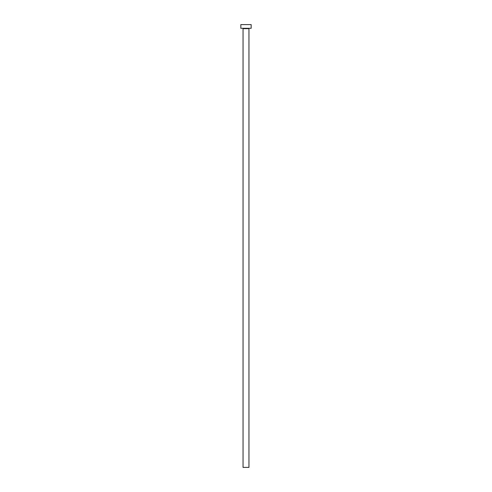 <?xml version="1.0" encoding="UTF-8"?>
<svg xmlns="http://www.w3.org/2000/svg" width="492" height="492" viewBox="0 0 492 492"><rect width="100%" height="100%" fill="white"/><g stroke="black" fill="none" stroke-linecap="round" stroke-linejoin="round"><path stroke-width="0.74" d="M248.952 28.659A0.369 0.369 0 0 1 249.321 28.29A0.369 0.369 0 0 0 248.952 28.659L243.048 28.659L243.048 467.4L248.952 467.4L248.952 28.659L248.952 467.4L243.048 467.4L243.048 28.659A0.369 0.369 0 0 0 242.679 28.29A0.369 0.369 0 0 1 243.048 28.659L248.952 28.659M240.834 24.6L240.834 28.29L251.166 28.29L251.166 24.6L240.834 24.6L240.834 28.29L251.166 28.29L251.166 24.6L240.834 24.6"/></g></svg>
